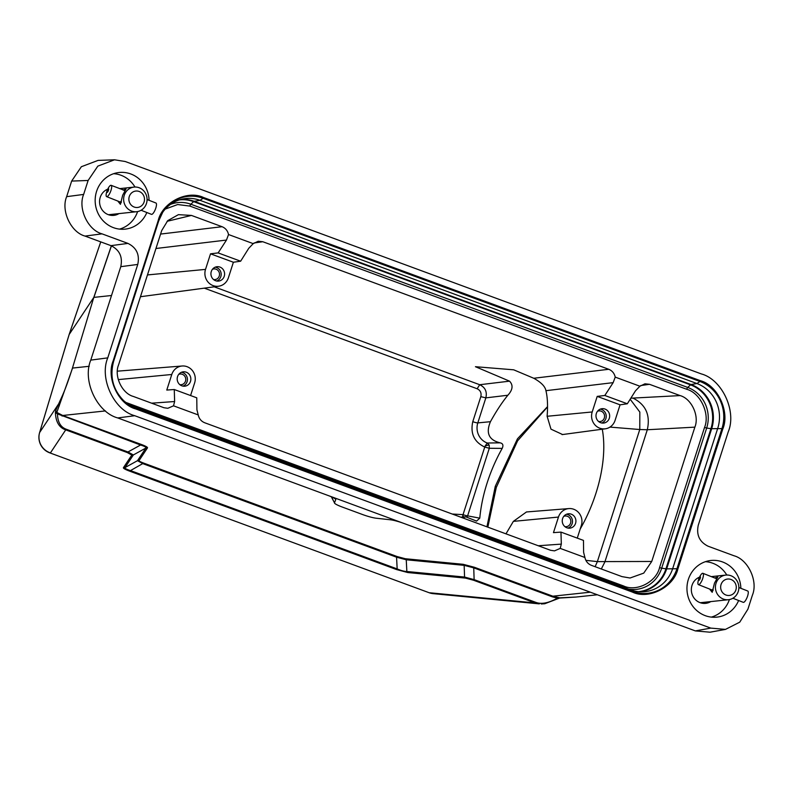 <?xml version="1.0" encoding="UTF-8"?>
<svg xmlns="http://www.w3.org/2000/svg" width="792" height="792" viewBox="0 0 792 792"><rect width="100%" height="100%" fill="white"/><g stroke="black" fill="none" stroke-linecap="round" stroke-linejoin="round"><path stroke-width="1.19" d="M110.593 215.266A13.424 12.702 83.9 0 0 112.83 214.266M122.918 189.981L126.047 188.981M125.789 189.476L122.671 195.228L120.424 204.316L117.79 201.049M124.334 195.05A12.385 11.712 -96.1 0 1 134.036 187.09A12.385 11.712 -96.1 0 1 139.352 187.813A12.385 11.712 -96.1 0 1 146.371 203.752A12.385 11.712 -96.1 0 1 136.669 211.712A12.385 11.712 -96.1 0 1 131.363 210.989A12.385 11.712 -96.1 0 1 124.334 195.05M134.016 206.979A8.257 7.811 -96.1 0 1 129.334 196.357A8.257 7.811 -96.1 0 1 139.343 191.535A8.257 7.811 -96.1 0 1 144.035 202.158A8.257 7.811 -96.1 0 1 134.016 206.979M124.76 190.931L124.7 190.912A6.089 1.762 -68.4 0 0 124.443 190.595L124.987 190.585L124.334 190.327A6.296 1.832 -68.4 0 0 123.938 190.367L123.938 190.367M111.127 185.318A6.089 1.762 111.6 0 1 110.85 190.773A6.089 1.762 111.6 0 1 106.653 196.644A6.089 1.762 111.6 0 1 106.93 191.189A6.089 1.762 111.6 0 1 111.127 185.318L124.334 190.327M106.653 196.644L119.958 201.901A6.089 1.762 -68.4 0 0 120.364 201.851L121.275 202.217L120.612 201.732A6.089 1.762 -68.4 0 0 121.107 201.336L121.364 201.435M120.562 201.91A6.296 1.832 -68.4 0 0 121.067 201.514M120.364 201.851L121.255 202.425M121.225 202.613L119.889 202.089A6.296 1.832 -68.4 0 0 120.295 202.049M141.105 210.256L151.47 214.345A6.089 1.762 -68.4 0 0 155.668 208.474A6.089 1.762 -68.4 0 0 155.945 203.019L147.074 199.525M107.158 190.615A1.96 0.564 111.6 0 1 108.415 188.714A1.96 0.564 111.6 0 1 108.415 190.486A1.96 0.564 111.6 0 1 107.158 192.387A1.96 0.564 111.6 0 1 107.158 190.615M714.701 577.972L717.839 576.972M717.572 577.467L714.453 583.219L712.206 592.307L709.573 589.04M716.116 583.041A12.385 11.712 -96.1 0 1 725.818 575.081A12.385 11.712 -96.1 0 1 731.135 575.804A12.385 11.712 -96.1 0 1 738.164 591.743A12.385 11.712 -96.1 0 1 728.452 599.702A12.385 11.712 -96.1 0 1 723.146 598.98A12.385 11.712 -96.1 0 1 716.116 583.041M725.809 594.97A8.257 7.811 -96.1 0 1 721.116 584.347A8.257 7.811 -96.1 0 1 731.135 579.526A8.257 7.811 -96.1 0 1 735.817 590.149A8.257 7.811 -96.1 0 1 725.809 594.97M716.542 578.922L716.493 578.903A6.089 1.762 -68.4 0 0 716.235 578.586L716.116 578.318A6.296 1.832 -68.4 0 0 715.721 578.358L715.721 578.358M698.712 579.18A6.089 1.762 111.6 0 1 702.91 573.309A6.089 1.762 111.6 0 1 702.633 578.764A6.089 1.762 111.6 0 1 698.435 584.635A6.089 1.762 111.6 0 1 698.712 579.18M711.562 589.812L711.77 589.892A6.089 1.762 -68.4 0 0 712.147 589.842L713.067 590.208L712.394 589.723A6.089 1.762 -68.4 0 0 712.899 589.327L713.156 589.426M712.354 589.901A6.296 1.832 -68.4 0 0 712.849 589.505M712.147 589.842L713.038 590.416M713.008 590.604L711.681 590.08A6.296 1.832 -68.4 0 0 712.077 590.04M698.435 584.635L711.562 589.822M732.897 598.247L743.262 602.336A6.089 1.762 -68.4 0 0 747.46 596.465A6.089 1.762 -68.4 0 0 747.727 591.01L738.867 587.516M698.94 578.606A1.96 0.564 111.6 0 1 700.207 576.705A1.96 0.564 111.6 0 1 700.207 578.467A1.96 0.564 111.6 0 1 698.94 580.378A1.96 0.564 111.6 0 1 698.94 578.606M704.613 602.257A13.424 12.702 -96.1 0 1 702.385 603.257M486.932 526.819L495.277 486.318L517.463 438.817L547.539 406.623M547.529 406.89L517.612 440.807L496.287 487.436L487.832 527.145M495.277 486.318L496.287 487.436M562.587 434.541L550.994 429.155L547.114 416.275C547.945 405.88 547.549 397.346 545.926 390.684C545.203 386.486 541.144 382.348 533.749 378.259L513.691 369.815L475.438 366.706L509.533 381.16C513.355 385.12 512.79 389.812 507.85 395.238C501.98 402.475 496.178 411.296 490.446 421.69C485.664 433.046 488.882 440.085 500.089 442.827C502.91 443.421 503.613 445.272 502.187 448.391A100.099 52.876 112.8 0 0 487.139 482.902A100.099 52.876 112.8 0 0 479.784 518.166L467.607 515.859L467.161 516.829M602.276 429.214A100.099 52.876 112.8 0 1 595.901 493.386A100.099 52.876 112.8 0 1 580.17 529.086M240.639 261.202L233.383 262.241L228.383 277.814A12.741 12.058 -96.1 0 1 218.612 286.229A12.741 12.058 -96.1 0 1 205.524 269.389L210.524 253.816L218.137 252.905L240.639 261.202L248.767 248.282L253.222 243.639L228.522 234.531C227.67 230.739 225.522 228.136 222.067 226.71L191.446 215.424L178.418 214.652L167.765 220.621L161.707 230.561L118.572 364.894C113.87 376.081 121.988 393.426 133.333 396.445L163.954 407.732L167.825 408.286L173.527 405.821L198.228 414.929C199.079 418.72 201.227 421.324 204.683 422.75L550.638 550.311L554.509 550.866L560.221 548.401L584.912 557.499C585.763 561.3 587.921 563.904 591.367 565.32L621.987 576.616L630.056 578.012L643.738 573.121L651.737 561.469L694.861 427.145C699.564 415.958 691.456 398.614 680.11 395.594L649.48 384.308L644.945 383.813L639.906 386.219L615.216 377.111C614.354 373.319 612.206 370.705 608.761 369.29L262.796 241.728L254.004 242.995M253.222 243.639L258.251 241.243L262.796 241.728M615.216 377.111L613.157 382.645L545.926 390.684M507.85 395.238L485.842 397.871C487.268 391.723 485.219 387.337 479.714 384.724L477.15 388.753C480.407 390.347 481.635 392.981 480.823 396.643L472.784 421.671C470.191 433.531 474.17 441.995 484.744 447.064L463.043 514.642L452.262 514.028M218.137 252.905L226.472 240.065L228.522 234.531M151.589 403.178L174.626 401.534L173.527 405.821M639.906 386.219L635.451 390.862L627.323 403.772L604.821 395.475L613.157 382.645M584.912 557.499L583.615 552.331L583.466 540.401L560.964 532.105L561.32 544.114L560.221 548.401M198.228 414.929L196.921 409.751L196.772 397.822L174.27 389.525L166.775 390.06L171.775 374.487A12.741 12.058 -96.1 0 1 182.16 366.003A12.741 12.058 -96.1 0 1 194.634 382.922L190.585 395.545M174.626 401.534L174.27 389.525M210.524 253.816L233.383 262.241M224.245 276.289A7.227 6.831 -96.1 0 1 218.364 281.101A7.227 6.831 -96.1 0 1 211.286 271.507A7.227 6.831 -96.1 0 1 216.83 266.736A7.227 6.831 -96.1 0 1 224.245 276.289M547.114 416.275L592.208 411.959L597.208 396.386L620.067 404.821L627.323 403.772M597.208 396.386L604.821 395.475M620.067 404.821L615.067 420.394A12.741 12.058 83.9 0 1 605.296 428.809L562.063 434.61M694.861 427.145L647.312 429.749L639.778 429.521L639.827 412.058L630.175 399.247M651.737 561.469L597.366 561.617L639.778 429.521L609.969 427.096M560.964 532.105L553.459 532.64L558.459 517.067A12.741 12.058 -96.1 0 1 568.844 508.583A12.741 12.058 -96.1 0 1 581.328 525.492L577.269 538.114M505.979 533.838L513.364 521.374L526.413 512.008M592.208 411.959A12.741 12.058 83.9 0 0 605.296 428.809M609.305 418.265A7.227 6.831 -96.1 0 1 603.425 423.077A7.227 6.831 -96.1 0 1 596.346 413.483A7.227 6.831 -96.1 0 1 601.88 408.712A7.227 6.831 -96.1 0 1 609.305 418.265M480.823 396.643L485.842 397.871L477.814 422.898A15.771 14.919 83.9 0 0 487.278 443.025L500.089 442.827M479.784 518.166L476.556 521.096L465.825 516.829L462.34 517.75M489.218 445.124A4.128 1.119 -21 0 0 485.07 446.124L487.278 443.025L489.218 445.124L489.298 448.282L502.187 448.391M216.671 281.012A7.138 6.752 83.9 0 0 215.196 267.181M190.496 381.397A7.227 6.831 -96.1 0 1 184.615 386.209A7.227 6.831 -96.1 0 1 177.547 376.616A7.227 6.831 -96.1 0 1 183.081 371.844A7.227 6.831 -96.1 0 1 190.496 381.397M575.556 523.373A7.227 6.831 -96.1 0 1 569.676 528.175A7.227 6.831 -96.1 0 1 562.597 518.592A7.227 6.831 -96.1 0 1 568.141 513.82A7.227 6.831 -96.1 0 1 575.556 523.373M601.732 422.987A7.138 6.752 83.9 0 0 600.257 409.157M212.444 269.3A5.366 5.079 -96.1 0 1 219.255 276.032A5.366 5.079 -96.1 0 1 213.543 279.517M182.922 386.12A7.138 6.752 83.9 0 0 181.447 372.29M567.983 528.096A7.138 6.752 83.9 0 0 566.508 514.265M163.281 211.474A35.086 33.195 -96.1 0 1 183.556 198.841A35.086 33.195 -96.1 0 1 200.039 200.336L696.92 383.536A35.086 33.195 -96.1 0 1 717.76 428.225L672.774 568.369A35.086 33.195 -96.1 0 1 642.876 591.812A35.086 33.195 -96.1 0 1 630.679 589.852L133.799 406.652A35.086 33.195 -96.1 0 1 123.512 400.544M597.505 411.276A5.366 5.079 -96.1 0 1 604.316 418.008A5.366 5.079 -96.1 0 1 598.594 421.493M178.695 374.408A5.366 5.079 -96.1 0 1 185.506 381.14A5.366 5.079 -96.1 0 1 179.794 384.625M563.755 516.384A5.366 5.079 -96.1 0 1 570.567 523.106A5.366 5.079 -96.1 0 1 564.854 526.601M747.925 609.147L752.4 595.198C758.281 581.209 748.163 559.528 734.006 555.766L708.088 546.213C699.475 541.926 696.198 534.917 698.277 525.185L728.274 431.739C736.897 411.226 722.066 379.427 701.296 373.913L125.255 161.519L114.513 159.796L97.832 166.122L88.12 180.477L83.635 194.426C77.755 208.415 87.872 230.096 102.029 233.858L127.957 243.411C136.561 247.698 139.838 254.707 137.758 264.439L107.761 357.875C99.139 378.388 113.969 410.187 134.739 415.711L710.78 628.106L725.462 629.402L739.758 622.156L747.925 609.147M146.837 212.513A28.482 26.948 -96.1 0 1 124.473 229.195A28.482 26.948 -96.1 0 1 113.504 227.68A28.482 26.948 -96.1 0 1 95.278 197.822A28.482 26.948 -96.1 0 1 118.414 172.577A28.482 26.948 -96.1 0 1 130.749 173.953A28.482 26.948 -96.1 0 1 149.074 200.307M738.619 600.504A28.482 26.948 -96.1 0 1 716.255 617.186A28.482 26.948 -96.1 0 1 705.286 615.671A28.482 26.948 -96.1 0 1 687.07 585.813A28.482 26.948 -96.1 0 1 710.206 560.568A28.482 26.948 -96.1 0 1 722.532 561.944A28.482 26.948 -96.1 0 1 740.866 588.298M711.345 617.107A28.215 26.7 83.9 0 0 729.392 599.564M726.769 575.022A28.215 26.7 83.9 0 0 712.75 563.231A28.215 26.7 83.9 0 0 705.415 561.686M119.552 229.116A28.215 26.7 83.9 0 0 137.6 211.573M134.977 187.031A28.215 26.7 83.9 0 0 120.968 175.24A28.215 26.7 83.9 0 0 113.632 173.695M137.758 264.439L120.77 266.676L90.773 360.113C82.15 380.625 96.98 412.424 117.751 417.938L695.346 630.907L710.018 632.204L725.462 629.402M120.77 266.676C122.839 256.935 119.572 249.925 110.959 245.649L127.957 243.411M114.513 159.796L98.05 160.4L81.358 166.726L71.646 181.081L66.647 196.663C60.766 210.642 70.884 232.323 85.041 236.085L110.959 245.649M710.78 601.593A13.583 12.85 -96.1 0 1 705.326 603.385A13.583 12.85 -96.1 0 1 692.02 585.347A13.583 12.85 -96.1 0 1 699.544 577.13M118.988 213.602A13.583 12.85 -96.1 0 1 113.543 215.394A13.583 12.85 -96.1 0 1 100.237 197.356A13.583 12.85 -96.1 0 1 107.761 189.139M327.938 495.436A12.385 1.703 17.8 0 1 335.739 499.653A12.385 1.703 17.8 0 1 335.729 499.663L334.481 502.821A12.385 1.703 -162.2 0 0 342.273 507.048L362.776 514.612A12.385 1.703 -162.2 0 0 376.25 518.225L390.218 519.76A12.385 1.703 17.8 0 1 403.702 523.373M335.778 499.514L334.471 502.841A12.385 1.703 -162.2 0 0 334.471 502.841L331.521 496.881M575.804 597.069L557.33 598.198L552.202 596.782L473.735 567.854L464.162 565.349L406.247 559.776L396.564 557.202L142.996 463.706L137.491 460.687L145.916 448.015C146.431 447.292 144.649 446.292 140.56 445.015L141.204 444.421C145.708 446.094 147.797 447.252 147.48 447.896L139.065 460.568C138.847 461.023 140.372 461.865 143.639 463.082L397.218 556.578L405.286 558.726L463.201 564.31L474.368 567.26L552.836 596.188L559.716 597.831L576.13 597.039M111.514 295.505L93.892 297.386L111.444 245.837M89.239 366.29L72.547 368.072L56.816 412.404L62.726 415.483L141.204 444.421M463.201 564.31L464.162 565.349L464.567 577.061L474.131 579.625L473.735 567.854L474.368 567.26M406.84 571.507C404.356 571.458 401.138 570.606 397.168 568.933L396.515 569.547L407.811 572.547L406.85 571.497L406.247 559.776L405.286 558.726M143.639 463.082L130.482 470.596L397.168 568.923L396.564 557.202L397.218 556.578M59.301 405.831L58.717 403.781L55.757 410.424L55.4 412.523L57.469 413.889L140.56 445.015L127.957 451.985L133.373 454.945L124.987 467.577L123.423 467.696C123.166 468.359 125.294 469.527 129.829 471.22L130.482 470.596C126.383 469.3 124.552 468.29 124.997 467.587L137.491 460.687L139.065 460.568M145.906 447.995L147.48 447.896M541.302 603.969L544.757 603.742L560.162 597.841M111.365 245.797L93.783 297.436L72.438 368.112C64.697 392.149 62.023 396.148 58.717 403.781L39.649 432.482A16.513 16.345 33.6 0 0 40.857 444.847C43.016 448.757 46.193 451.45 50.421 452.905L65.726 429.868C59.202 427.69 55.767 421.908 55.4 412.523M66.36 429.274L65.726 429.868L127.324 452.578L127.957 451.985L66.36 429.274C60.647 427.254 57.677 422.126 57.469 413.889L55.757 410.424M406.85 571.497L464.567 577.061L465.518 578.111L473.497 580.219L474.131 579.625L535.729 602.336C541.352 604.504 548.549 603.118 557.33 598.198L558.667 598.089M539.273 603.87L535.095 602.93L429.789 592.782A16.513 13.83 95.5 0 0 433.204 593.654L539.312 603.87M72.438 368.112L93.783 297.436L69.161 334.491L100.752 241.887M145.916 448.015L133.373 454.945L131.809 455.063L123.423 467.696M127.324 452.578L131.809 455.063M69.112 334.67L39.649 432.482M533.749 378.259L608.761 369.29M214.196 286.823L479.714 384.724L509.533 381.16M477.15 388.753L204.296 288.159M165.221 209.098L177.675 204.534L189.852 206.078L686.723 389.278C700.435 392.921 710.226 413.919 704.534 427.462L659.548 567.607C656.251 582.031 636.481 592.129 623.581 585.961L125.918 402.455M191.446 215.424L167.092 221.315M160.578 234.066L222.067 226.71M226.472 240.065L155.945 248.5M649.48 384.308L640.688 385.565M630.838 398.198L680.11 395.594M601.316 568.993L604.841 562.033L647.312 429.749C650.519 415.087 645.777 404.563 633.095 398.168M170.508 204.366A31.888 30.165 -96.1 0 1 190.852 204.227A2.059 0.604 -69.8 0 0 189.852 206.078M623.581 585.961A2.059 0.604 -69.8 0 0 623.334 587.149M659.548 567.607L661.676 568.191A31.888 30.165 -96.1 0 1 628.68 589.119M704.534 427.462L706.672 428.046L661.676 568.191L665.943 568.804A34.393 32.541 -96.1 0 1 638.431 591.664M686.723 389.278A2.059 0.604 110.2 0 1 687.723 387.427A31.888 30.165 -96.1 0 1 706.672 428.046L710.939 428.66L665.943 568.804A4.128 0.564 -162.2 0 0 666.676 568.854A34.69 32.819 -96.1 0 1 639.986 591.782M190.852 204.227L687.723 387.427L690.505 384.853A34.393 32.541 -96.1 0 1 710.939 428.66A4.128 0.564 -162.2 0 0 711.671 428.71L666.676 568.854L676.942 568.735A36.996 34.997 -96.1 0 1 632.551 591.396L135.68 408.187A36.996 34.997 -96.1 0 1 124.156 401.148L124.156 401.148A36.996 34.997 -96.1 0 1 113.701 361.063L158.697 220.928A36.996 34.997 -96.1 0 1 163.776 210.741L163.776 210.741A36.996 34.997 -96.1 0 1 203.079 198.267L200.039 200.336L194.179 201.316A4.128 1.208 -69.8 0 0 193.624 201.643L190.852 204.227M472.784 421.671A4.128 0.564 -162.2 0 0 477.814 422.898L490.446 421.69M485.07 446.124L484.744 447.064L489.298 448.282L467.607 515.859A4.128 0.564 17.8 0 1 463.043 514.642L462.538 517.057M147.46 274.933L205.524 269.389M171.775 374.487L118.255 379.606M595.119 566.706L597.366 561.617L585.872 560.34M538.283 545.747L561.32 544.114M558.459 517.067L513.364 521.374M179.24 199.921A34.393 32.541 -96.1 0 1 193.624 201.643L690.505 384.853A4.128 1.208 110.2 0 1 691.06 384.526A34.69 32.819 -96.1 0 1 711.671 428.71L721.938 428.601L676.942 568.735L677.863 568.983L722.848 428.838L721.938 428.601A36.996 34.997 -96.1 0 0 699.95 381.477L696.92 383.536L691.06 384.526L194.179 201.316A34.69 32.819 -96.1 0 0 180.734 199.475M463.775 516.958A4.128 1.921 60.8 0 1 462.775 515.572M133.799 406.652L135.64 408.92L632.511 592.129L630.679 589.852M203.524 197.495L203.079 198.267L699.95 381.477L700.395 380.695L203.524 197.495C187.258 189.714 162.32 202.445 158.182 220.641L158.697 220.928L162.776 212.167M158.182 220.641L113.187 360.786L113.701 361.063L158.697 220.918M113.187 360.786C106.009 377.853 118.355 404.336 135.64 408.92M632.511 592.129C648.777 599.9 673.715 587.179 677.863 568.983M722.848 428.838C730.026 411.761 717.681 385.288 700.395 380.695M710.78 628.106L695.346 630.907M134.739 415.711L117.751 417.938M107.761 357.875L90.773 360.113M102.029 233.858L85.041 236.085M83.635 194.426L66.647 196.663M88.12 180.477L71.646 181.081M552.202 596.782L552.836 596.198L590.327 592.188M105.475 410.919L62.726 415.483L62.093 416.077M535.729 602.336L535.095 602.93L473.497 580.219M407.811 572.547L465.518 578.111M129.829 471.22L396.515 569.547M429.076 592.703L49.708 452.826L429.076 592.703A16.513 16.513 0 0 0 433.204 593.654M40.857 444.847A16.513 1.138 152.2 0 0 40.808 445.035A16.513 16.513 0 0 0 49.708 452.826M105.851 190.1L107.405 189.931M119.523 188.645L134.036 187.09M697.633 578.091L699.197 577.922M711.315 576.625L725.818 575.081M702.91 573.309L716.235 578.576M218.612 286.229L140.461 296.723M182.16 366.003L117.394 371.171M465.825 516.79L460.825 517.196M124.156 401.148L124.156 401.148C112.969 389.941 109.484 376.576 113.701 361.063M575.833 597.069L597.326 594.772M334.491 502.801L331.333 496.792M40.808 445.035A16.513 16.513 0 0 1 39.6 432.6L69.112 334.59L100.742 241.877M568.844 508.583L526.413 511.969M700.267 602.722L728.452 599.702M108.484 214.731L136.669 211.712"/></g></svg>
